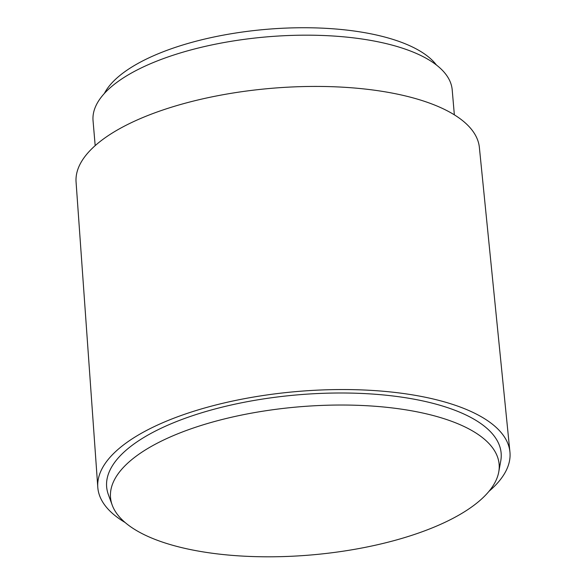 <?xml version="1.0" encoding="UTF-8"?>
<svg xmlns="http://www.w3.org/2000/svg" width="586" height="586" viewBox="0 0 586 586"><rect width="100%" height="100%" fill="white"/><g stroke="black" fill="none" stroke-linecap="round" stroke-linejoin="round"><path stroke-width="0.88" d="M104.367 93.46A171.376 65.302 -4.9 0 1 193.951 41.782A171.376 65.302 -4.9 0 1 436.416 64.995M95.181 145.628L93.049 120.709A180.239 68.687 -4.9 0 1 190.86 49.949A180.239 68.687 -4.9 0 1 452.209 89.914L454.348 114.834M125.133 522.514A206.829 78.817 -4.9 0 1 97.789 487.266L76.07 182.056A202.397 77.125 -4.9 0 1 185.938 103.019A202.397 77.125 -4.9 0 1 479.377 147.482L509.93 451.938A206.829 78.817 -4.9 0 1 488.98 491.324M97.789 487.266A206.829 78.817 -4.9 0 1 210.066 406.501A206.829 78.817 -4.9 0 1 509.93 451.938M112.219 505.125L108.366 494.606A197.965 75.44 -4.9 0 1 214.088 409.226A197.965 75.44 -4.9 0 1 412.786 398.949A197.965 75.44 -4.9 0 1 500.752 460.962L498.745 471.986A195.013 74.312 -4.9 0 1 393.301 540.819A195.013 74.312 -4.9 0 1 112.219 505.125A195.013 74.312 -4.9 0 1 216.359 421.019A195.013 74.312 -4.9 0 1 412.097 410.896A195.013 74.312 -4.9 0 1 498.745 471.986"/></g></svg>
